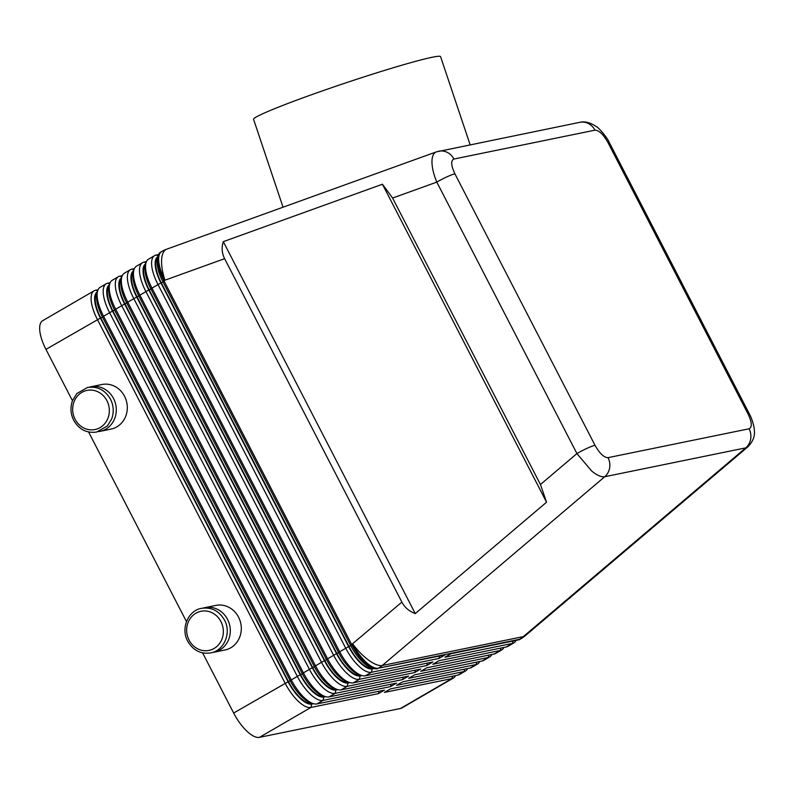 <?xml version="1.0" encoding="UTF-8"?>
<svg xmlns="http://www.w3.org/2000/svg" width="794" height="794" viewBox="0 0 794 794"><rect width="100%" height="100%" fill="white"/><g stroke="black" fill="none" stroke-linecap="round" stroke-linejoin="round"><path stroke-width="1.19" d="M748.057 413.982A15.175 1.806 -27.3 0 1 749.447 414.061L609.326 142.583A15.175 1.806 152.7 0 0 607.946 142.513L748.057 413.982C751.948 422.289 752.275 427.222 749.07 428.79L608.025 457.662C603.966 457.582 599.629 453.463 595.024 445.315A15.175 1.806 152.7 0 0 587.232 448.243A15.175 1.806 152.7 0 0 576.92 453.573L591.619 470.961C597.009 475.368 601.386 477.283 604.74 476.728L745.784 447.856L748.117 446.615M540.446 484.519L546.55 502.205L415.272 613.593C409.198 611.34 404.742 607.509 401.873 602.1L224.623 258.665C221.863 253.207 221.427 247.539 223.293 241.654L382.43 184.228L392.593 198.053L540.446 484.519L576.92 453.573L436.799 182.104A15.175 1.806 -27.3 0 1 447.111 176.764A15.175 1.806 -27.3 0 1 454.902 173.836C451.012 165.539 450.684 160.596 453.9 159.038L594.934 130.166C598.994 130.246 603.331 134.355 607.946 142.513M158.572 254.566L156.071 255.073A30.341 11.712 59.8 0 0 154.641 255.618A30.341 11.712 59.8 0 0 151.634 264.66A30.341 11.712 59.8 0 0 157.887 284.312L345.589 647.973A30.341 11.712 59.8 0 0 358.878 666.186A30.341 11.712 59.8 0 0 371.403 672.29L438.923 658.464L444.977 654.951L378.47 668.181L519.504 639.309A30.341 11.712 59.8 0 0 520.933 638.773L519.931 639.359A30.341 11.712 -120.2 0 1 518.502 639.895L450.982 653.72L444.928 657.234L512.448 643.418A30.341 11.712 59.8 0 0 513.877 642.872L507.832 646.395A30.341 11.712 -120.2 0 1 506.393 646.931L438.874 660.757L432.829 664.27L500.349 650.445A30.341 11.712 59.8 0 0 501.778 649.909L495.724 653.422A30.341 11.712 -120.2 0 1 494.295 653.968L426.775 667.784L420.731 671.307L488.25 657.482A30.341 11.712 59.8 0 0 489.68 656.946L483.625 660.459A30.341 11.712 -120.2 0 1 482.196 661.005L414.676 674.821L408.622 678.334L476.142 664.518A30.341 11.712 59.8 0 0 477.581 663.983L471.527 667.496A30.341 11.712 -120.2 0 1 470.098 668.032L402.578 681.857L396.524 685.371L464.043 671.555A30.341 11.712 59.8 0 0 465.473 671.009L459.428 674.533A30.341 11.712 -120.2 0 1 457.999 675.069L390.479 688.894L384.425 692.408L451.945 678.582A30.341 11.712 59.8 0 0 453.374 678.046A30.341 11.712 59.8 0 0 455.498 675.575M465.473 671.009A30.341 11.712 59.8 0 0 467.597 668.548M477.581 663.983A30.341 11.712 59.8 0 0 479.695 661.511M489.68 656.946A30.341 11.712 59.8 0 0 491.804 654.474M501.778 649.909A30.341 11.712 59.8 0 0 503.902 647.447M513.877 642.872A30.341 11.712 59.8 0 0 516.001 640.411M97.354 292.132L96.838 295.09A27.82 10.739 59.8 0 0 96.679 298.911A27.82 10.739 59.8 0 0 102.416 316.925L290.118 680.587A27.82 10.739 59.8 0 0 302.296 697.281A27.82 10.739 59.8 0 0 309.938 702.442L312.757 703.454A30.341 11.712 -120.2 0 1 304.42 697.837A30.341 11.712 -120.2 0 1 291.13 679.624L103.428 315.962A30.341 11.712 -120.2 0 1 97.176 296.311A30.341 11.712 -120.2 0 1 97.354 292.132A30.341 11.712 -120.2 0 1 100.183 287.269L106.237 283.756A30.341 11.712 59.8 0 0 103.23 292.788A30.341 11.712 59.8 0 0 109.483 312.439L297.184 676.111A30.341 11.712 59.8 0 0 310.474 694.313A30.341 11.712 59.8 0 0 323.009 700.417L390.529 686.602L391.134 684.2M98.059 289.741L95.568 290.247A30.341 11.712 59.8 0 0 94.139 290.783A30.341 11.712 59.8 0 0 91.131 299.824A30.341 11.712 59.8 0 0 97.384 319.476L285.086 683.138A30.341 11.712 59.8 0 0 298.375 701.35A30.341 11.712 59.8 0 0 310.901 707.454L378.42 693.638L384.475 690.115L316.955 703.941A30.341 11.712 -120.2 0 1 312.757 703.454M94.139 290.783L42.707 320.677A30.341 11.712 59.8 0 0 39.7 329.718A30.341 11.712 59.8 0 0 45.953 349.37L100.401 318.096A27.82 10.739 -120.2 0 1 94.665 300.082A27.82 10.739 -120.2 0 1 97.414 291.805M288.103 681.768L233.654 713.032A30.341 11.712 59.8 0 0 246.944 731.244A30.341 11.712 59.8 0 0 259.479 737.348L310.901 707.454L311.774 704.05A27.82 10.739 -120.2 0 1 300.281 698.462A27.82 10.739 -120.2 0 1 288.103 681.768L100.401 318.096M146.463 261.603L143.972 262.109A30.341 11.712 59.8 0 0 142.543 262.655A30.341 11.712 59.8 0 0 139.526 271.687A30.341 11.712 59.8 0 0 145.788 291.338L333.49 655A30.341 11.712 59.8 0 0 346.77 673.213A30.341 11.712 59.8 0 0 359.305 679.317L426.825 665.501L432.879 661.978L365.359 675.803A30.341 11.712 -120.2 0 1 361.161 675.317A30.341 11.712 -120.2 0 1 352.824 669.699A30.341 11.712 -120.2 0 1 339.534 651.487L151.833 287.825A30.341 11.712 -120.2 0 1 145.58 268.173A30.341 11.712 -120.2 0 1 145.749 264.005A30.341 11.712 -120.2 0 1 148.587 259.132L154.641 255.618M377.458 668.766A30.341 11.712 -120.2 0 1 373.259 668.29A30.341 11.712 -120.2 0 1 364.922 662.662A30.341 11.712 -120.2 0 1 351.633 644.45L163.941 280.788A30.341 11.712 -120.2 0 1 157.678 261.137A30.341 11.712 -120.2 0 1 157.857 256.968A30.341 11.712 -120.2 0 1 160.686 252.095L161.698 251.519A30.341 11.712 59.8 0 0 158.691 260.551A30.341 11.712 59.8 0 0 164.944 280.203A30.341 12.148 -109.8 0 1 161.658 259.172A30.341 12.148 -109.8 0 1 166.651 249.207L436.313 151.892C433.494 153.014 432.045 156.259 431.956 161.629C431.996 167.603 433.613 174.422 436.799 182.104L392.593 198.053M134.365 268.63L131.873 269.146A30.341 11.712 59.8 0 0 130.434 269.682A30.341 11.712 59.8 0 0 127.427 278.724A30.341 11.712 59.8 0 0 133.69 298.375L321.381 662.037A30.341 11.712 59.8 0 0 334.671 680.25A30.341 11.712 59.8 0 0 347.206 686.353L414.726 672.538L420.78 669.014L353.261 682.84A30.341 11.712 -120.2 0 1 349.052 682.354A30.341 11.712 -120.2 0 1 340.725 676.736A30.341 11.712 -120.2 0 1 327.436 658.524L139.734 294.862A30.341 11.712 -120.2 0 1 133.481 275.21A30.341 11.712 -120.2 0 1 133.65 271.032A30.341 11.712 -120.2 0 1 136.489 266.169L142.543 262.655M122.266 275.667L119.765 276.183A30.341 11.712 59.8 0 0 118.336 276.719A30.341 11.712 59.8 0 0 115.329 285.761A30.341 11.712 59.8 0 0 121.581 305.412L309.283 669.074A30.341 11.712 59.8 0 0 322.572 687.286A30.341 11.712 59.8 0 0 335.108 693.39L402.627 679.565L408.672 676.051L341.152 689.867A30.341 11.712 -120.2 0 1 336.954 689.391A30.341 11.712 -120.2 0 1 328.627 683.763A30.341 11.712 -120.2 0 1 315.337 665.551L127.636 301.889A30.341 11.712 -120.2 0 1 121.383 282.237A30.341 11.712 -120.2 0 1 121.551 278.069A30.341 11.712 -120.2 0 1 124.39 273.205L130.434 269.682M390.529 686.602L396.573 683.088L329.053 696.904A30.341 11.712 -120.2 0 1 324.855 696.417A30.341 11.712 -120.2 0 1 316.518 690.8A30.341 11.712 -120.2 0 1 303.239 672.587L115.537 308.926A30.341 11.712 -120.2 0 1 109.274 289.274A30.341 11.712 -120.2 0 1 109.453 285.106A30.341 11.712 -120.2 0 1 112.291 280.232L118.336 276.719M109.453 285.106L108.947 288.053A27.82 10.739 59.8 0 0 108.788 291.884A27.82 10.739 59.8 0 0 114.515 309.898L302.216 673.56A27.82 10.739 59.8 0 0 314.394 690.254A27.82 10.739 59.8 0 0 322.036 695.405L324.855 696.417M325.6 696.666L323.873 697.023A27.82 10.739 -120.2 0 1 312.379 691.425A27.82 10.739 -120.2 0 1 300.201 674.731L112.5 311.069A27.82 10.739 -120.2 0 1 106.763 293.055A27.82 10.739 -120.2 0 1 109.512 284.778M110.168 282.704L107.666 283.21A30.341 11.712 59.8 0 0 106.237 283.756M121.551 278.069L121.045 281.026A27.82 10.739 59.8 0 0 120.886 284.848A27.82 10.739 59.8 0 0 126.613 302.861L314.315 666.523A27.82 10.739 59.8 0 0 326.503 683.217A27.82 10.739 59.8 0 0 334.135 688.368L336.954 689.391M337.698 689.629L335.971 689.986A27.82 10.739 -120.2 0 1 324.478 684.388A27.82 10.739 -120.2 0 1 312.3 667.694L124.598 304.033A27.82 10.739 -120.2 0 1 118.872 286.019A27.82 10.739 -120.2 0 1 121.611 277.741M133.65 271.032L133.144 273.99A27.82 10.739 59.8 0 0 132.985 277.811A27.82 10.739 59.8 0 0 138.722 295.825L326.423 659.486A27.82 10.739 59.8 0 0 338.601 676.18A27.82 10.739 59.8 0 0 346.234 681.331L349.052 682.354M349.807 682.592L348.07 682.949A27.82 10.739 -120.2 0 1 336.587 677.351A27.82 10.739 -120.2 0 1 324.399 660.658L136.697 296.996A27.82 10.739 -120.2 0 1 130.97 278.982A27.82 10.739 -120.2 0 1 133.71 270.704M145.749 264.005L145.242 266.953A27.82 10.739 59.8 0 0 145.084 270.774A27.82 10.739 59.8 0 0 150.82 288.788L338.522 652.46A27.82 10.739 59.8 0 0 350.7 669.153A27.82 10.739 59.8 0 0 358.342 674.304L361.161 675.317M361.905 675.565L360.168 675.912A27.82 10.739 -120.2 0 1 348.685 670.325A27.82 10.739 -120.2 0 1 336.507 653.631L148.806 289.969A27.82 10.739 -120.2 0 1 143.069 271.955A27.82 10.739 -120.2 0 1 145.818 263.668M157.857 256.968L157.341 259.916A27.82 10.739 59.8 0 0 157.182 263.747A27.82 10.739 59.8 0 0 162.919 281.761L350.62 645.423A27.82 10.739 59.8 0 0 362.798 662.117A27.82 10.739 59.8 0 0 370.441 667.268L373.259 668.29M374.004 668.528L372.277 668.885A27.82 10.739 -120.2 0 1 360.784 663.288A27.82 10.739 -120.2 0 1 348.606 646.594L160.904 282.932A27.82 10.739 -120.2 0 1 155.167 264.918A27.82 10.739 -120.2 0 1 157.917 256.641M98.307 431.628A22.758 20.823 -101.6 0 0 99.965 431.37A22.758 20.823 -101.6 0 0 105.771 429.157A22.758 20.823 -101.6 0 0 114.892 401.625A22.758 20.823 -101.6 0 0 90.844 386.777A22.758 20.823 -101.6 0 0 89.216 387.184M90.844 386.777L101.84 384.524A22.758 20.823 78.4 0 1 125.899 399.372A22.758 20.823 78.4 0 1 116.768 426.904A22.758 20.823 78.4 0 1 110.971 429.117L99.965 431.37M203.214 608.065A22.758 20.823 78.4 0 1 204.842 607.648A22.758 20.823 78.4 0 1 228.9 622.506A22.758 20.823 78.4 0 1 219.769 650.028A22.758 20.823 78.4 0 1 213.973 652.241A22.758 20.823 78.4 0 1 212.316 652.509M213.973 652.241L224.97 649.988A22.758 20.823 -101.6 0 0 230.776 647.775A22.758 20.823 -101.6 0 0 239.897 620.253A22.758 20.823 -101.6 0 0 215.849 605.405L204.842 607.648M470.137 144.786L440.581 56.652A98.615 5.28 161.5 0 0 432.065 57.277A98.615 5.28 161.5 0 0 326.294 89.533A98.615 5.28 161.5 0 0 253.584 119.368L283.041 207.204M233.654 713.032L202.609 652.876M186.471 621.603L88.6 432.005M72.462 400.732L45.953 349.37M452.56 676.18L451.945 678.582L400.513 708.476A30.341 11.712 59.8 0 0 401.943 707.94L453.374 678.046M400.513 708.476L259.479 737.348M415.272 613.593L223.293 241.654M546.55 502.205L382.43 184.228M438.923 658.464L439.539 656.062M157.659 258.09A26.807 10.342 59.8 0 0 161.301 282.853L349.003 646.514A26.807 10.342 59.8 0 0 371.81 667.992L372.217 667.913M426.825 665.501L427.44 663.099M145.56 265.127A26.807 10.342 59.8 0 0 149.203 289.879L336.904 653.541A26.807 10.342 59.8 0 0 359.712 675.029L360.109 674.94M414.726 672.538L415.341 670.126M133.461 272.163A26.807 10.342 59.8 0 0 137.104 296.916L324.806 660.578A26.807 10.342 59.8 0 0 347.613 682.056L348.01 681.977M402.627 679.565L403.233 677.163M121.353 279.19A26.807 10.342 59.8 0 0 125.005 303.953L312.697 667.615A26.807 10.342 59.8 0 0 335.515 689.093L335.912 689.013M109.254 286.227A26.807 10.342 59.8 0 0 112.897 310.98L300.598 674.652A26.807 10.342 59.8 0 0 323.406 696.13L323.813 696.04M378.42 693.638L379.036 691.227M313.501 703.702L311.774 704.05M97.156 293.264A26.807 10.342 59.8 0 0 100.798 318.017L288.5 681.679A26.807 10.342 59.8 0 0 311.308 703.156L311.705 703.077M747.769 446.913C752.98 441.633 755.154 436.035 754.3 430.1C754.528 428.413 752.504 419.411 749.427 414.071A15.175 1.806 -27.3 0 1 749.467 414.14M75.073 419.232A19.979 18.272 78.4 0 1 81.901 392.345A19.979 18.272 78.4 0 1 106.932 400.712A19.979 18.272 78.4 0 1 100.094 427.599A19.979 18.272 78.4 0 1 75.073 419.232M518.502 639.895L519.504 639.309A30.341 27.76 -101.6 0 0 521.469 638.048A30.341 27.76 -101.6 0 0 523.325 636.609L382.281 665.481L604.74 476.728A15.175 13.875 78.4 0 0 609.623 467.964A15.175 13.875 78.4 0 0 608.025 457.662M380.425 666.92A30.341 27.76 -101.6 0 0 382.281 665.481A30.341 10.947 49.7 0 1 368.634 660.171A30.341 10.947 49.7 0 1 352.645 643.865A30.341 11.712 59.8 0 0 365.935 662.077A30.341 11.712 59.8 0 0 378.47 668.181A30.341 27.76 -101.6 0 0 380.425 666.92M401.873 602.1L350.62 645.423M609.306 142.592C607.777 138.116 597.892 126.762 596.631 126.812C590.359 122.534 584.721 121.045 579.699 122.355A15.175 13.875 78.4 0 1 579.789 122.336A15.175 13.875 78.4 0 1 587.61 123.179A15.175 13.875 78.4 0 1 594.934 130.166M438.268 151.317A15.175 13.875 78.4 0 1 438.715 151.217A15.175 13.875 78.4 0 1 438.754 151.207A15.175 13.875 78.4 0 1 446.575 152.051A15.175 13.875 78.4 0 1 453.9 159.038M749.07 428.79A15.175 13.875 78.4 0 1 750.667 439.102A15.175 13.875 78.4 0 1 745.784 447.856L523.325 636.609A30.341 10.947 -130.3 0 0 525.32 635.676L747.809 446.893M457.999 675.069L464.043 671.555L464.659 669.144M470.098 668.032L476.142 664.518L476.757 662.117M482.196 661.005L488.25 657.482L488.856 655.08M494.295 653.968L500.349 650.445L500.954 648.043M506.393 646.931L512.448 643.418L513.063 641.016M102.416 316.925L112.5 311.069M95.568 290.247L97.622 290.932M150.82 288.788L160.904 282.932M162.919 281.761L164.944 280.203L224.623 258.665M138.722 295.825L148.806 289.969M126.613 302.861L136.697 296.996M114.515 309.898L124.598 304.033M348.606 646.594L338.522 652.46M336.507 653.631L326.423 659.486M324.399 660.658L314.315 666.523M312.3 667.694L302.216 673.56M300.201 674.731L290.118 680.587M109.721 283.905L107.666 283.21M121.829 276.868L119.765 276.183M133.928 269.831L131.873 269.146M146.027 262.794L143.972 262.109M158.125 255.767L156.071 255.073M189.071 640.113A19.979 18.272 -101.6 0 0 214.102 648.47A19.979 18.272 -101.6 0 0 220.94 621.583A19.979 18.272 -101.6 0 0 195.91 613.226A19.979 18.272 -101.6 0 0 189.071 640.113M372.277 668.885L371.403 672.29L365.359 675.803M360.168 675.912L359.305 679.317L353.261 682.84M348.07 682.949L347.206 686.353L341.152 689.867M335.971 689.986L335.108 693.39L329.053 696.904M316.955 703.941L323.009 700.417L323.873 697.023M161.301 282.853L162.978 281.87M349.003 646.514L350.68 645.532M149.203 289.879L150.88 288.907M336.904 653.541L338.581 652.569M137.104 296.916L138.781 295.944M324.806 660.578L326.483 659.606M125.005 303.953L126.683 302.98M312.697 667.615L314.374 666.642M112.897 310.98L114.574 310.007M300.598 674.652L302.276 673.669M100.798 318.017L102.476 317.044M288.5 681.679L290.177 680.706M595.024 445.315L454.902 173.836M87.539 387.452L76.879 393.516L72.611 400.355C70.12 407.114 70.487 413.763 73.693 420.284C79.063 429.504 86.725 433.425 96.67 432.045L107.319 425.981L111.597 419.143C114.078 412.384 113.721 405.734 110.505 399.213C105.136 389.993 97.483 386.073 87.539 387.452M201.537 608.333C211.472 606.934 219.124 610.854 224.504 620.084C231.64 632.768 224.186 650.693 210.668 652.916C200.733 654.316 193.081 650.395 187.702 641.165C180.575 628.481 188.019 610.556 201.537 608.333M579.789 122.336L436.313 151.892M520.933 638.773A30.341 30.341 0 0 0 525.32 635.676M166.651 249.207A30.341 30.341 0 0 0 161.698 251.519"/></g></svg>

